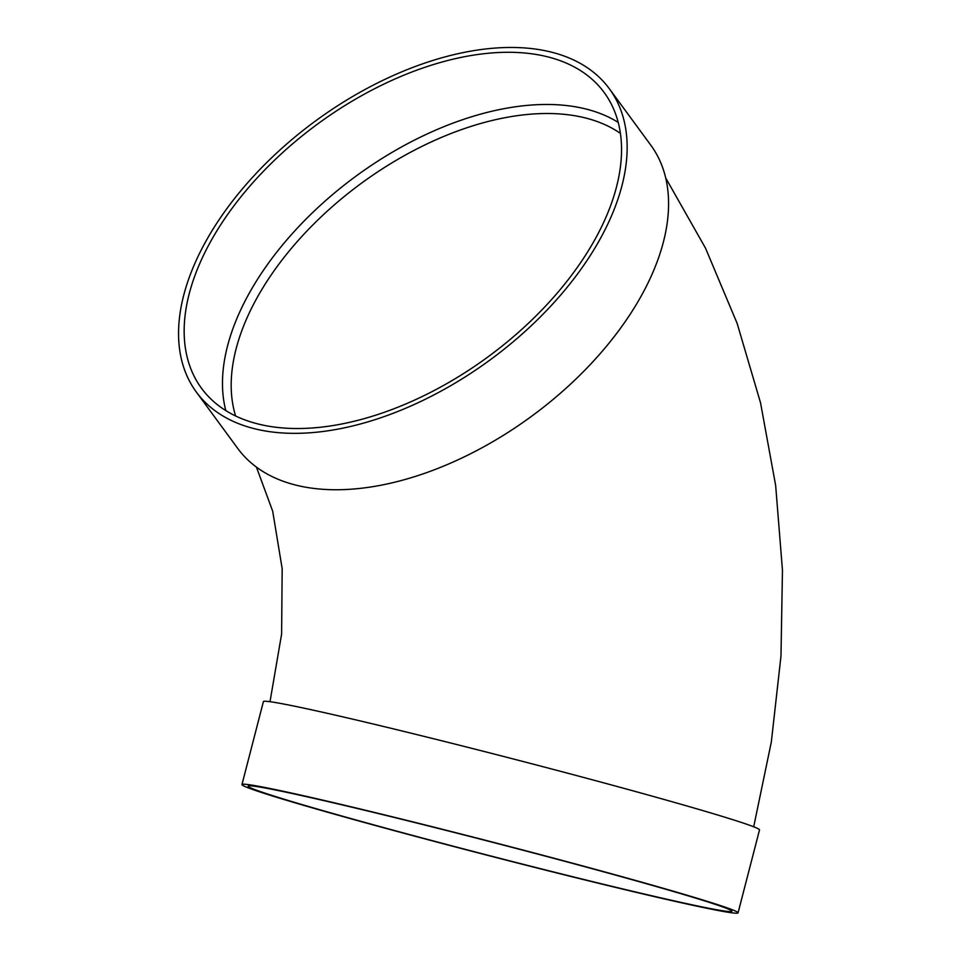 <?xml version="1.0" encoding="UTF-8"?>
<svg xmlns="http://www.w3.org/2000/svg" width="961" height="961" viewBox="0 0 961 961"><rect width="100%" height="100%" fill="white"/><g stroke="black" fill="none" stroke-linecap="round" stroke-linejoin="round"><path stroke-width="1.44" d="M225.811 410.599A249.8 144.27 143.7 0 1 355.774 176.307A249.8 144.27 143.7 0 1 618.223 122.407M609.358 88.748L650.777 145.147A256.215 147.97 143.7 0 1 576.96 378.033A256.215 147.97 143.7 0 1 298.739 485.798A256.215 147.97 143.7 0 1 237.763 448.463L196.344 392.064A256.215 147.97 143.7 0 1 315.268 121.146A256.215 147.97 143.7 0 1 609.358 88.748A256.215 147.97 143.7 0 1 535.541 321.635A256.215 147.97 143.7 0 1 257.32 429.399A256.215 147.97 143.7 0 1 196.344 392.064M738.06 912.854L759.514 829.908A256.215 7.027 -165.5 0 0 682.154 804.597A256.215 7.027 -165.5 0 0 414.311 733.976A256.215 7.027 -165.5 0 0 263.41 701.602L241.956 784.56A256.215 7.027 -165.5 0 0 488.248 855.506A256.215 7.027 -165.5 0 0 738.06 912.854A256.215 7.027 -165.5 0 0 660.712 887.556A256.215 7.027 -165.5 0 0 392.869 816.922A256.215 7.027 -165.5 0 0 241.956 784.56M656.435 886.583A249.8 6.847 -165.5 0 0 395.295 817.715A249.8 6.847 -165.5 0 0 248.166 786.158A249.8 6.847 -165.5 0 0 488.296 855.338A249.8 6.847 -165.5 0 0 731.862 911.256A249.8 6.847 -165.5 0 0 656.435 886.583M260.96 424.666A249.8 144.27 143.7 0 1 201.51 388.28A249.8 144.27 143.7 0 1 317.454 124.125A249.8 144.27 143.7 0 1 604.193 92.544A249.8 144.27 143.7 0 1 532.226 319.605A249.8 144.27 143.7 0 1 260.96 424.666M620.422 133.375A243.397 140.57 -36.3 0 0 361.06 183.503A243.397 140.57 -36.3 0 0 235.625 415.981M753.7 826.784L771.335 741.952L780.981 656.075L782.458 570.233L775.659 485.509L760.559 402.899L737.159 323.449L705.506 248.13L665.709 177.989M270.005 701.698L281.609 634.08L282.174 568.684L272.696 511.24L256.431 467.106"/></g></svg>
